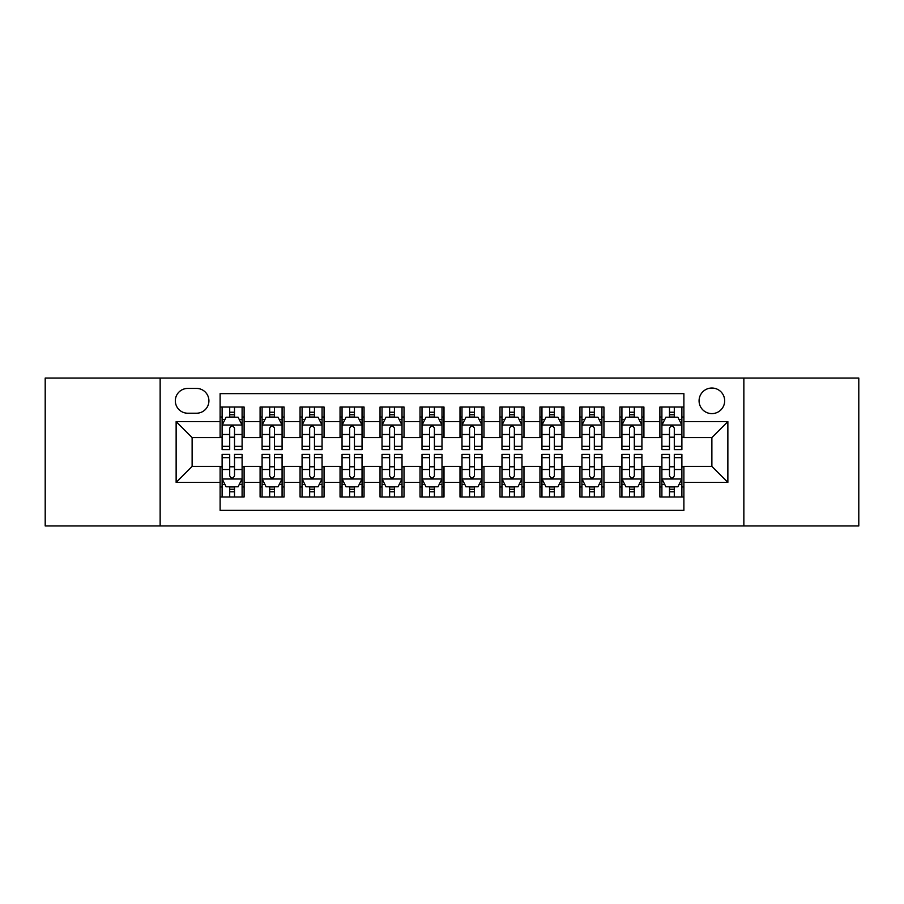 <?xml version="1.0" encoding="UTF-8"?>
<svg xmlns="http://www.w3.org/2000/svg" width="904" height="904" viewBox="0 0 904 904"><rect width="100%" height="100%" fill="white"/><g stroke="black" fill="none" stroke-linecap="round" stroke-linejoin="round"><path stroke-width="1.36" d="M711.877 388.031A12.792 12.792 0 0 0 699.074 400.822A12.792 12.792 0 0 0 711.877 413.614A12.792 12.792 0 0 0 724.669 400.822A12.792 12.792 0 0 0 711.877 388.031M743.856 525.958L858.8 525.958L858.8 378.041L743.856 378.041L743.856 525.958L160.144 525.958L160.144 378.041L45.2 378.041L45.2 525.958L160.144 525.958M683.887 407.026L659.897 407.026L659.897 421.614L643.908 421.614L643.908 437.604L659.897 437.604L659.897 421.614M643.908 421.614L643.908 407.026L619.918 407.026L619.918 421.614L603.928 421.614L603.928 437.604L619.918 437.604L619.918 421.614M603.928 421.614L603.928 407.026L579.939 407.026L579.939 421.614L563.949 421.614L563.949 437.604L579.939 437.604L579.939 421.614M563.949 421.614L563.949 407.026L539.959 407.026L539.959 421.614L523.97 421.614L523.97 437.604L539.959 437.604L539.959 421.614M523.97 421.614L523.97 407.026L499.98 407.026L499.98 421.614L483.979 421.614L483.979 437.604L499.98 437.604L499.98 421.614M483.979 421.614L483.979 407.026L460 407.026L460 421.614L444 421.614L444 437.604L460 437.604L460 421.614M444 421.614L444 407.026L420.021 407.026L420.021 421.614L404.02 421.614L404.02 437.604L420.021 437.604L420.021 421.614M404.02 421.614L404.02 407.026L380.03 407.026L380.03 421.614L364.041 421.614L364.041 437.604L380.03 437.604L380.03 421.614M364.041 421.614L364.041 407.026L340.051 407.026L340.051 421.614L324.061 421.614L324.061 437.604L340.051 437.604L340.051 421.614M324.061 421.614L324.061 407.026L300.071 407.026L300.071 421.614L284.082 421.614L284.082 437.604L300.071 437.604L300.071 421.614M284.082 421.614L284.082 407.026L260.092 407.026L260.092 437.604L244.103 437.604L244.103 407.026L220.113 407.026M220.113 496.974L244.103 496.974L244.103 466.396L260.092 466.396L260.092 496.974L284.082 496.974L284.082 466.396L300.071 466.396L300.071 482.386L284.082 482.386M300.071 482.386L300.071 496.974L324.061 496.974L324.061 466.396L340.051 466.396L340.051 482.386L324.061 482.386M340.051 482.386L340.051 496.974L364.041 496.974L364.041 466.396L380.03 466.396L380.03 482.386L364.041 482.386M380.03 482.386L380.03 496.974L404.02 496.974L404.02 466.396L420.021 466.396L420.021 482.386L404.02 482.386M420.021 482.386L420.021 496.974L444 496.974L444 466.396L460 466.396L460 482.386L444 482.386M460 482.386L460 496.974L483.979 496.974L483.979 466.396L499.98 466.396L499.98 482.386L483.979 482.386M499.98 482.386L499.98 496.974L523.97 496.974L523.97 466.396L539.959 466.396L539.959 482.386L523.97 482.386M539.959 482.386L539.959 496.974L563.949 496.974L563.949 466.396L579.939 466.396L579.939 482.386L563.949 482.386M579.939 482.386L579.939 496.974L603.928 496.974L603.928 466.396L619.918 466.396L619.918 482.386L603.928 482.386M619.918 482.386L619.918 496.974L643.908 496.974L643.908 466.396L659.897 466.396L659.897 482.386L643.908 482.386M187.727 413.218L196.53 413.218A12.396 12.396 0 0 0 208.914 400.822A12.396 12.396 0 0 0 196.53 388.426L187.727 388.426A12.396 12.396 0 0 0 175.331 400.822A12.396 12.396 0 0 0 187.727 413.218M743.856 378.041L160.144 378.041M683.887 421.614L683.887 393.624L220.113 393.624L220.113 437.604L192.123 437.604L192.123 466.396L220.113 466.396L220.113 510.376L683.887 510.376L683.887 466.396L711.877 466.396L711.877 437.604L683.887 437.604L683.887 421.614L727.867 421.614L727.867 482.386L683.887 482.386M220.113 482.386L176.133 482.386L176.133 421.614L220.113 421.614M659.897 482.386L659.897 496.974L683.887 496.974M220.113 417.015L222.113 417.015M229.706 417.015L234.509 417.015M242.102 417.015L244.103 417.015M220.113 437.208L222.113 437.208M229.706 437.208L234.509 437.208M242.102 437.208L244.103 437.208M220.113 466.792L222.113 466.792M229.706 466.792L234.509 466.792M242.102 466.792L244.103 466.792M220.113 486.985L222.113 486.985M229.706 486.985L234.509 486.985M242.102 486.985L244.103 486.985M260.092 437.208L262.092 437.208M269.686 437.208L274.488 437.208M282.082 437.208L284.082 437.208M260.092 417.015L262.092 417.015M269.686 417.015L274.488 417.015M282.082 417.015L284.082 417.015M260.092 466.792L262.092 466.792M269.686 466.792L274.488 466.792M282.082 466.792L284.082 466.792M260.092 486.985L262.092 486.985M269.686 486.985L274.488 486.985M282.082 486.985L284.082 486.985M300.071 466.792L302.072 466.792M309.665 466.792L314.468 466.792M322.061 466.792L324.061 466.792M300.071 486.985L302.072 486.985M309.665 486.985L314.468 486.985M322.061 486.985L324.061 486.985M300.071 417.015L302.072 417.015M309.665 417.015L314.468 417.015M322.061 417.015L324.061 417.015M300.071 437.208L302.072 437.208M309.665 437.208L314.468 437.208M322.061 437.208L324.061 437.208M340.051 466.792L342.051 466.792M349.656 466.792L354.447 466.792M362.041 466.792L364.041 466.792M340.051 486.985L342.051 486.985M349.656 486.985L354.447 486.985M362.041 486.985L364.041 486.985M340.051 417.015L342.051 417.015M349.656 417.015L354.447 417.015M362.041 417.015L364.041 417.015M340.051 437.208L342.051 437.208M349.656 437.208L354.447 437.208M362.041 437.208L364.041 437.208M380.03 466.792L382.03 466.792M389.635 466.792L394.426 466.792M402.02 466.792L404.02 466.792M380.03 486.985L382.03 486.985M389.635 486.985L394.426 486.985M402.02 486.985L404.02 486.985M380.03 417.015L382.03 417.015M389.635 417.015L394.426 417.015M402.02 417.015L404.02 417.015M380.03 437.208L382.03 437.208M389.635 437.208L394.426 437.208M402.02 437.208L404.02 437.208M420.021 466.792L422.01 466.792M429.615 466.792L434.406 466.792M441.999 466.792L444 466.792M420.021 486.985L422.01 486.985M429.615 486.985L434.406 486.985M441.999 486.985L444 486.985M420.021 417.015L422.01 417.015M429.615 417.015L434.406 417.015M441.999 417.015L444 417.015M420.021 437.208L422.01 437.208M429.615 437.208L434.406 437.208M441.999 437.208L444 437.208M460 466.792L462 466.792M469.594 466.792L474.385 466.792M481.99 466.792L483.979 466.792M460 486.985L462 486.985M469.594 486.985L474.385 486.985M481.99 486.985L483.979 486.985M460 417.015L462 417.015M469.594 417.015L474.385 417.015M481.99 417.015L483.979 417.015M460 437.208L462 437.208M469.594 437.208L474.385 437.208M481.99 437.208L483.979 437.208M499.98 466.792L501.98 466.792M509.573 466.792L514.365 466.792M521.97 466.792L523.97 466.792M499.98 486.985L501.98 486.985M509.573 486.985L514.365 486.985M521.97 486.985L523.97 486.985M499.98 417.015L501.98 417.015M509.573 417.015L514.365 417.015M521.97 417.015L523.97 417.015M499.98 437.208L501.98 437.208M509.573 437.208L514.365 437.208M521.97 437.208L523.97 437.208M539.959 466.792L541.959 466.792M549.553 466.792L554.344 466.792M561.949 466.792L563.949 466.792M539.959 486.985L541.959 486.985M549.553 486.985L554.344 486.985M561.949 486.985L563.949 486.985M539.959 417.015L541.959 417.015M549.553 417.015L554.344 417.015M561.949 417.015L563.949 417.015M539.959 437.208L541.959 437.208M549.553 437.208L554.344 437.208M561.949 437.208L563.949 437.208M579.939 466.792L581.939 466.792M589.532 466.792L594.335 466.792M601.928 466.792L603.928 466.792M579.939 486.985L581.939 486.985M589.532 486.985L594.335 486.985M601.928 486.985L603.928 486.985M579.939 417.015L581.939 417.015M589.532 417.015L594.335 417.015M601.928 417.015L603.928 417.015M579.939 437.208L581.939 437.208M589.532 437.208L594.335 437.208M601.928 437.208L603.928 437.208M619.918 466.792L621.918 466.792M629.512 466.792L634.314 466.792M641.908 466.792L643.908 466.792M619.918 486.985L621.918 486.985M629.512 486.985L634.314 486.985M641.908 486.985L643.908 486.985M619.918 417.015L621.918 417.015M629.512 417.015L634.314 417.015M641.908 417.015L643.908 417.015M619.918 437.208L621.918 437.208M629.512 437.208L634.314 437.208M641.908 437.208L643.908 437.208M659.897 466.792L661.897 466.792M669.491 466.792L674.294 466.792M681.887 466.792L683.887 466.792M659.897 486.985L661.897 486.985M669.491 486.985L674.294 486.985M681.887 486.985L683.887 486.985M659.897 417.015L661.897 417.015M669.491 417.015L674.294 417.015M681.887 417.015L683.887 417.015M659.897 437.208L661.897 437.208M669.491 437.208L674.294 437.208M681.887 437.208L683.887 437.208M192.123 437.604L176.133 421.614M192.123 466.396L176.133 482.386M727.867 421.614L711.877 437.604M727.867 482.386L711.877 466.396M234.509 412.224L229.706 412.224M242.102 446.339L234.509 446.339L234.509 449.604L242.102 449.604L242.102 425.208L238.102 417.219L226.113 417.219L222.113 425.208L222.113 449.604L229.706 449.604L229.706 446.339L222.113 446.339M222.113 425.208L222.113 407.026M242.102 425.208L242.102 407.026M229.706 417.219L229.706 407.026M234.509 407.026L234.509 417.219M234.509 446.339L234.509 428.213C232.904 425.129 231.311 425.129 229.706 428.213L229.706 446.339M229.706 491.776L234.509 491.776M222.113 457.661L229.706 457.661L229.706 454.396L222.113 454.396L222.113 478.792L226.113 486.781L238.102 486.781L242.102 478.792L242.102 454.396L234.509 454.396L234.509 457.661L242.102 457.661M242.102 478.792L242.102 496.974M222.113 478.792L222.113 496.974M234.509 486.781L234.509 496.974M229.706 496.974L229.706 486.781M229.706 457.661L229.706 475.786C231.311 478.871 232.904 478.871 234.509 475.786L234.509 457.661M274.488 412.224L269.686 412.224M282.082 446.339L274.488 446.339L274.488 449.604L282.082 449.604L282.082 425.208L278.082 417.219L266.092 417.219L262.092 425.208L262.092 449.604L269.686 449.604L269.686 446.339L262.092 446.339M262.092 425.208L262.092 407.026M282.082 425.208L282.082 407.026M269.686 417.219L269.686 407.026M274.488 407.026L274.488 417.219M274.488 446.339L274.488 428.213C272.895 425.129 271.29 425.129 269.686 428.213L269.686 446.339M314.468 412.224L309.665 412.224M322.061 446.339L314.468 446.339L314.468 449.604L322.061 449.604L322.061 425.208L318.061 417.219L306.072 417.219L302.072 425.208L302.072 449.604L309.665 449.604L309.665 446.339L302.072 446.339M302.072 425.208L302.072 407.026M322.061 425.208L322.061 407.026M309.665 417.219L309.665 407.026M314.468 407.026L314.468 417.219M314.468 446.339L314.468 428.213C312.874 425.129 311.27 425.129 309.665 428.213L309.665 446.339M354.447 412.224L349.656 412.224M362.041 446.339L354.447 446.339L354.447 449.604L362.041 449.604L362.041 425.208L358.052 417.219L346.051 417.219L342.051 425.208L342.051 449.604L349.656 449.604L349.656 446.339L342.051 446.339M342.051 425.208L342.051 407.026M362.041 425.208L362.041 407.026M349.656 417.219L349.656 407.026M354.447 407.026L354.447 417.219M354.447 446.339L354.447 428.213C352.854 425.129 351.249 425.129 349.656 428.213L349.656 446.339M394.426 412.224L389.635 412.224M402.02 446.339L394.426 446.339L394.426 449.604L402.02 449.604L402.02 425.208L398.031 417.219L386.031 417.219L382.03 425.208L382.03 449.604L389.635 449.604L389.635 446.339L382.03 446.339M382.03 425.208L382.03 407.026M402.02 425.208L402.02 407.026M389.635 417.219L389.635 407.026M394.426 407.026L394.426 417.219M394.426 446.339L394.426 428.213C392.833 425.129 391.229 425.129 389.635 428.213L389.635 446.339M269.686 491.776L274.488 491.776M262.092 457.661L269.686 457.661L269.686 454.396L262.092 454.396L262.092 478.792L266.092 486.781L278.082 486.781L282.082 478.792L282.082 454.396L274.488 454.396L274.488 457.661L282.082 457.661M282.082 478.792L282.082 496.974M262.092 478.792L262.092 496.974M274.488 486.781L274.488 496.974M269.686 496.974L269.686 486.781M269.686 457.661L269.686 475.786C271.29 478.871 272.884 478.871 274.488 475.786L274.488 457.661M309.665 491.776L314.468 491.776M302.072 457.661L309.665 457.661L309.665 454.396L302.072 454.396L302.072 478.792L306.072 486.781L318.061 486.781L322.061 478.792L322.061 454.396L314.468 454.396L314.468 457.661L322.061 457.661M322.061 478.792L322.061 496.974M302.072 478.792L302.072 496.974M314.468 486.781L314.468 496.974M309.665 496.974L309.665 486.781M309.665 457.661L309.665 475.786C311.27 478.871 312.863 478.871 314.468 475.786L314.468 457.661M349.656 491.776L354.447 491.776M342.051 457.661L349.656 457.661L349.656 454.396L342.051 454.396L342.051 478.792L346.051 486.781L358.052 486.781L362.041 478.792L362.041 454.396L354.447 454.396L354.447 457.661L362.041 457.661M362.041 478.792L362.041 496.974M342.051 478.792L342.051 496.974M354.447 486.781L354.447 496.974M349.656 496.974L349.656 486.781M349.656 457.661L349.656 475.786C351.249 478.871 352.842 478.871 354.447 475.786L354.447 457.661M389.635 491.776L394.426 491.776M382.03 457.661L389.635 457.661L389.635 454.396L382.03 454.396L382.03 478.792L386.031 486.781L398.031 486.781L402.02 478.792L402.02 454.396L394.426 454.396L394.426 457.661L402.02 457.661M402.02 478.792L402.02 496.974M382.03 478.792L382.03 496.974M394.426 486.781L394.426 496.974M389.635 496.974L389.635 486.781M389.635 457.661L389.635 475.786C391.229 478.871 392.822 478.871 394.426 475.786L394.426 457.661M434.406 412.224L429.615 412.224M441.999 446.339L434.406 446.339L434.406 449.604L441.999 449.604L441.999 425.208L438.011 417.219L426.01 417.219L422.01 425.208L422.01 449.604L429.615 449.604L429.615 446.339L422.01 446.339M422.01 425.208L422.01 407.026M441.999 425.208L441.999 407.026M429.615 417.219L429.615 407.026M434.406 407.026L434.406 417.219M434.406 446.339L434.406 428.213C432.813 425.129 431.208 425.129 429.615 428.213L429.615 446.339M429.615 491.776L434.406 491.776M422.01 457.661L429.615 457.661L429.615 454.396L422.01 454.396L422.01 478.792L426.01 486.781L438.011 486.781L441.999 478.792L441.999 454.396L434.406 454.396L434.406 457.661L441.999 457.661M441.999 478.792L441.999 496.974M422.01 478.792L422.01 496.974M434.406 486.781L434.406 496.974M429.615 496.974L429.615 486.781M429.615 457.661L429.615 475.786C431.208 478.871 432.813 478.871 434.406 475.786L434.406 457.661M474.385 412.224L469.594 412.224M481.99 446.339L474.385 446.339L474.385 449.604L481.99 449.604L481.99 425.208L477.99 417.219L465.989 417.219L462 425.208L462 449.604L469.594 449.604L469.594 446.339L462 446.339M462 425.208L462 407.026M481.99 425.208L481.99 407.026M469.594 417.219L469.594 407.026M474.385 407.026L474.385 417.219M474.385 446.339L474.385 428.213C472.792 425.129 471.187 425.129 469.594 428.213L469.594 446.339M469.594 491.776L474.385 491.776M462 457.661L469.594 457.661L469.594 454.396L462 454.396L462 478.792L465.989 486.781L477.99 486.781L481.99 478.792L481.99 454.396L474.385 454.396L474.385 457.661L481.99 457.661M481.99 478.792L481.99 496.974M462 478.792L462 496.974M474.385 486.781L474.385 496.974M469.594 496.974L469.594 486.781M469.594 457.661L469.594 475.786C471.187 478.871 472.792 478.871 474.385 475.786L474.385 457.661M514.365 412.224L509.573 412.224M521.97 446.339L514.365 446.339L514.365 449.604L521.97 449.604L521.97 425.208L517.969 417.219L505.969 417.219L501.98 425.208L501.98 449.604L509.573 449.604L509.573 446.339L501.98 446.339M501.98 425.208L501.98 407.026M521.97 425.208L521.97 407.026M509.573 417.219L509.573 407.026M514.365 407.026L514.365 417.219M514.365 446.339L514.365 428.213C512.771 425.129 511.178 425.129 509.573 428.213L509.573 446.339M509.573 491.776L514.365 491.776M501.98 457.661L509.573 457.661L509.573 454.396L501.98 454.396L501.98 478.792L505.969 486.781L517.969 486.781L521.97 478.792L521.97 454.396L514.365 454.396L514.365 457.661L521.97 457.661M521.97 478.792L521.97 496.974M501.98 478.792L501.98 496.974M514.365 486.781L514.365 496.974M509.573 496.974L509.573 486.781M509.573 457.661L509.573 475.786C511.167 478.871 512.771 478.871 514.365 475.786L514.365 457.661M554.344 412.224L549.553 412.224M561.949 446.339L554.344 446.339L554.344 449.604L561.949 449.604L561.949 425.208L557.949 417.219L545.948 417.219L541.959 425.208L541.959 449.604L549.553 449.604L549.553 446.339L541.959 446.339M541.959 425.208L541.959 407.026M561.949 425.208L561.949 407.026M549.553 417.219L549.553 407.026M554.344 407.026L554.344 417.219M554.344 446.339L554.344 428.213C552.751 425.129 551.157 425.129 549.553 428.213L549.553 446.339M549.553 491.776L554.344 491.776M541.959 457.661L549.553 457.661L549.553 454.396L541.959 454.396L541.959 478.792L545.948 486.781L557.949 486.781L561.949 478.792L561.949 454.396L554.344 454.396L554.344 457.661L561.949 457.661M561.949 478.792L561.949 496.974M541.959 478.792L541.959 496.974M554.344 486.781L554.344 496.974M549.553 496.974L549.553 486.781M549.553 457.661L549.553 475.786C551.146 478.871 552.751 478.871 554.344 475.786L554.344 457.661M594.335 412.224L589.532 412.224M601.928 446.339L594.335 446.339L594.335 449.604L601.928 449.604L601.928 425.208L597.928 417.219L585.939 417.219L581.939 425.208L581.939 449.604L589.532 449.604L589.532 446.339L581.939 446.339M581.939 425.208L581.939 407.026M601.928 425.208L601.928 407.026M589.532 417.219L589.532 407.026M594.335 407.026L594.335 417.219M594.335 446.339L594.335 428.213C592.73 425.129 591.137 425.129 589.532 428.213L589.532 446.339M634.314 412.224L629.512 412.224M641.908 446.339L634.314 446.339L634.314 449.604L641.908 449.604L641.908 425.208L637.908 417.219L625.918 417.219L621.918 425.208L621.918 449.604L629.512 449.604L629.512 446.339L621.918 446.339M621.918 425.208L621.918 407.026M641.908 425.208L641.908 407.026M629.512 417.219L629.512 407.026M634.314 407.026L634.314 417.219M634.314 446.339L634.314 428.213C632.71 425.129 631.116 425.129 629.512 428.213L629.512 446.339M589.532 491.776L594.335 491.776M581.939 457.661L589.532 457.661L589.532 454.396L581.939 454.396L581.939 478.792L585.939 486.781L597.928 486.781L601.928 478.792L601.928 454.396L594.335 454.396L594.335 457.661L601.928 457.661M601.928 478.792L601.928 496.974M581.939 478.792L581.939 496.974M594.335 486.781L594.335 496.974M589.532 496.974L589.532 486.781M589.532 457.661L589.532 475.786C591.126 478.871 592.73 478.871 594.335 475.786L594.335 457.661M629.512 491.776L634.314 491.776M621.918 457.661L629.512 457.661L629.512 454.396L621.918 454.396L621.918 478.792L625.918 486.781L637.908 486.781L641.908 478.792L641.908 454.396L634.314 454.396L634.314 457.661L641.908 457.661M641.908 478.792L641.908 496.974M621.918 478.792L621.918 496.974M634.314 486.781L634.314 496.974M629.512 496.974L629.512 486.781M629.512 457.661L629.512 475.786C631.105 478.871 632.71 478.871 634.314 475.786L634.314 457.661M674.294 412.224L669.491 412.224M681.887 446.339L674.294 446.339L674.294 449.604L681.887 449.604L681.887 425.208L677.887 417.219L665.898 417.219L661.897 425.208L661.897 449.604L669.491 449.604L669.491 446.339L661.897 446.339M661.897 425.208L661.897 407.026M681.887 425.208L681.887 407.026M669.491 417.219L669.491 407.026M674.294 407.026L674.294 417.219M674.294 446.339L674.294 428.213C672.689 425.129 671.096 425.129 669.491 428.213L669.491 446.339M669.491 491.776L674.294 491.776M661.897 457.661L669.491 457.661L669.491 454.396L661.897 454.396L661.897 478.792L665.898 486.781L677.887 486.781L681.887 478.792L681.887 454.396L674.294 454.396L674.294 457.661L681.887 457.661M681.887 478.792L681.887 496.974M661.897 478.792L661.897 496.974M674.294 486.781L674.294 496.974M669.491 496.974L669.491 486.781M669.491 457.661L669.491 475.786C671.096 478.871 672.689 478.871 674.294 475.786L674.294 457.661M260.092 482.386L244.103 482.386M260.092 421.614L244.103 421.614M242.001 425.016L222.214 425.016M222.113 419.422L225.006 419.422M239.21 419.422L242.102 419.422M229.706 434.485L222.113 434.485M242.102 434.485L234.509 434.485M234.509 414.766L229.706 414.766M222.214 478.984L242.001 478.984M242.102 484.578L239.21 484.578M225.006 484.578L222.113 484.578M234.509 469.515L242.102 469.515M222.113 469.515L229.706 469.515M229.706 489.233L234.509 489.233M281.98 425.016L262.194 425.016M262.092 419.422L264.996 419.422M279.189 419.422L282.082 419.422M269.686 434.485L262.092 434.485M282.082 434.485L274.488 434.485M274.488 414.766L269.686 414.766M321.96 425.016L302.173 425.016M302.072 419.422L304.976 419.422M319.168 419.422L322.061 419.422M309.665 434.485L302.072 434.485M322.061 434.485L314.468 434.485M314.468 414.766L309.665 414.766M361.939 425.016L342.153 425.016M342.051 419.422L344.955 419.422M359.148 419.422L362.041 419.422M349.656 434.485L342.051 434.485M362.041 434.485L354.447 434.485M354.447 414.766L349.656 414.766M401.93 425.016L382.132 425.016M382.03 419.422L384.934 419.422M399.127 419.422L402.02 419.422M389.635 434.485L382.03 434.485M402.02 434.485L394.426 434.485M394.426 414.766L389.635 414.766M262.194 478.984L281.98 478.984M282.082 484.578L279.189 484.578M264.996 484.578L262.092 484.578M274.488 469.515L282.082 469.515M262.092 469.515L269.686 469.515M269.686 489.233L274.488 489.233M302.173 478.984L321.96 478.984M322.061 484.578L319.168 484.578M304.976 484.578L302.072 484.578M314.468 469.515L322.061 469.515M302.072 469.515L309.665 469.515M309.665 489.233L314.468 489.233M342.153 478.984L361.939 478.984M362.041 484.578L359.148 484.578M344.955 484.578L342.051 484.578M354.447 469.515L362.041 469.515M342.051 469.515L349.656 469.515M349.656 489.233L354.447 489.233M382.132 478.984L401.93 478.984M402.02 484.578L399.127 484.578M384.934 484.578L382.03 484.578M394.426 469.515L402.02 469.515M382.03 469.515L389.635 469.515M389.635 489.233L394.426 489.233M441.909 425.016L422.111 425.016M422.01 419.422L424.914 419.422M439.107 419.422L441.999 419.422M429.615 434.485L422.01 434.485M441.999 434.485L434.406 434.485M434.406 414.766L429.615 414.766M422.111 478.984L441.909 478.984M441.999 484.578L439.107 484.578M424.914 484.578L422.01 484.578M434.406 469.515L441.999 469.515M422.01 469.515L429.615 469.515M429.615 489.233L434.406 489.233M481.888 425.016L462.091 425.016M462 419.422L464.893 419.422M479.086 419.422L481.99 419.422M469.594 434.485L462 434.485M481.99 434.485L474.385 434.485M474.385 414.766L469.594 414.766M462.091 478.984L481.888 478.984M481.99 484.578L479.086 484.578M464.893 484.578L462 484.578M474.385 469.515L481.99 469.515M462 469.515L469.594 469.515M469.594 489.233L474.385 489.233M521.868 425.016L502.07 425.016M501.98 419.422L504.873 419.422M519.065 419.422L521.97 419.422M509.573 434.485L501.98 434.485M521.97 434.485L514.365 434.485M514.365 414.766L509.573 414.766M502.07 478.984L521.868 478.984M521.97 484.578L519.065 484.578M504.873 484.578L501.98 484.578M514.365 469.515L521.97 469.515M501.98 469.515L509.573 469.515M509.573 489.233L514.365 489.233M561.847 425.016L542.061 425.016M541.959 419.422L544.852 419.422M559.045 419.422L561.949 419.422M549.553 434.485L541.959 434.485M561.949 434.485L554.344 434.485M554.344 414.766L549.553 414.766M542.061 478.984L561.847 478.984M561.949 484.578L559.045 484.578M544.852 484.578L541.959 484.578M554.344 469.515L561.949 469.515M541.959 469.515L549.553 469.515M549.553 489.233L554.344 489.233M601.827 425.016L582.04 425.016M581.939 419.422L584.831 419.422M599.024 419.422L601.928 419.422M589.532 434.485L581.939 434.485M601.928 434.485L594.335 434.485M594.335 414.766L589.532 414.766M641.806 425.016L622.02 425.016M621.918 419.422L624.811 419.422M639.004 419.422L641.908 419.422M629.512 434.485L621.918 434.485M641.908 434.485L634.314 434.485M634.314 414.766L629.512 414.766M582.04 478.984L601.827 478.984M601.928 484.578L599.024 484.578M584.831 484.578L581.939 484.578M594.335 469.515L601.928 469.515M581.939 469.515L589.532 469.515M589.532 489.233L594.335 489.233M622.02 478.984L641.806 478.984M641.908 484.578L639.004 484.578M624.811 484.578L621.918 484.578M634.314 469.515L641.908 469.515M621.918 469.515L629.512 469.515M629.512 489.233L634.314 489.233M681.785 425.016L661.999 425.016M661.897 419.422L664.79 419.422M678.994 419.422L681.887 419.422M669.491 434.485L661.897 434.485M681.887 434.485L674.294 434.485M674.294 414.766L669.491 414.766M661.999 478.984L681.785 478.984M681.887 484.578L678.994 484.578M664.79 484.578L661.897 484.578M674.294 469.515L681.887 469.515M661.897 469.515L669.491 469.515M669.491 489.233L674.294 489.233"/></g></svg>
